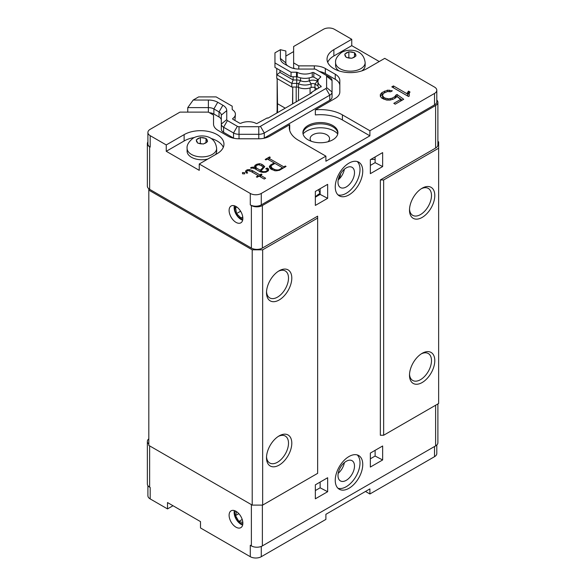 <?xml version="1.0" encoding="UTF-8"?>
<svg xmlns="http://www.w3.org/2000/svg" width="586" height="586" viewBox="0 0 586 586"><rect width="100%" height="100%" fill="white"/><g stroke="black" fill="none" stroke-linecap="round" stroke-linejoin="round"><path stroke-width="0.88" d="M294.926 68.73L293.63 67.983L293.63 46.506L323.421 29.3A7.779 4.49 0 0 1 334.423 29.3L351.747 39.299L333.874 49.62A23.33 13.471 180 0 0 327.039 59.149A23.33 13.471 180 0 0 341.44 71.595A23.33 13.471 180 0 0 366.873 68.672L384.746 58.351L434.519 87.087A7.779 4.49 0 0 1 436.797 90.266A7.779 4.49 0 0 1 434.519 93.438L369.898 130.744L369.898 135.827L325.897 161.231L325.897 156.147L261.275 193.453A7.779 4.49 0 0 1 250.281 193.453L199.247 163.992L199.247 170.343L166.256 151.291L166.256 144.94L150.184 135.666A7.779 4.49 180 0 1 147.906 132.495L147.906 143.922A7.779 4.49 0 0 0 150.184 147.101L149.635 146.778A7.779 4.49 180 0 1 147.357 143.607L147.357 186.15A7.779 4.49 0 0 0 148.815 188.765A7.779 4.49 0 0 0 149.635 189.329L251.379 248.068A7.779 4.49 0 0 0 262.382 248.068L317.649 216.161L317.649 218.065L262.653 249.819L252.207 249.819L252.207 505.103L262.653 505.103L317.649 473.349L317.649 218.065M148.815 188.765L148.815 190.12L252.207 249.819M435.618 148.053A7.779 4.49 0 0 0 437.896 144.874L437.896 102.33A7.779 4.49 180 0 1 435.618 105.502L435.618 148.053L380.343 179.961L380.343 435.252L383.647 435.252L438.643 403.498L438.643 148.214L383.647 179.961L380.343 179.961M437.896 141.431L438.643 141.863L438.643 148.214M277.134 110.007L276.907 112.995M252.207 505.103L148.815 445.411L148.815 190.12M266.535 291.682A15.558 8.98 120 0 0 269.728 297.9A15.558 8.98 120 0 0 281.712 293.733A15.558 8.98 120 0 0 288.502 278.079A15.558 8.98 120 0 0 285.279 270.952A15.558 8.98 120 0 0 278.299 271.296M291.799 278.079A17.888 10.328 -60 0 1 279.156 299.981A17.888 10.328 -60 0 1 266.505 292.685A17.888 10.328 -60 0 1 279.156 270.776A17.888 10.328 -60 0 1 291.799 278.079M266.535 456.787A15.558 8.98 120 0 0 269.728 463.006A15.558 8.98 120 0 0 281.712 458.838A15.558 8.98 120 0 0 288.502 443.184A15.558 8.98 120 0 0 285.279 436.065A15.558 8.98 120 0 0 278.299 436.409M291.799 443.184A17.888 10.328 -60 0 1 279.156 465.094A17.888 10.328 -60 0 1 266.505 457.791A17.888 10.328 -60 0 1 279.156 435.881A17.888 10.328 -60 0 1 291.799 443.184M409.519 374.234A15.558 8.98 120 0 0 412.712 380.453A15.558 8.98 120 0 0 424.703 376.285A15.558 8.98 120 0 0 431.494 360.632A15.558 8.98 120 0 0 428.271 353.512A15.558 8.98 120 0 0 421.29 353.856M434.79 360.632A17.888 10.328 -60 0 1 422.14 382.541A17.888 10.328 -60 0 1 409.497 375.238A17.888 10.328 -60 0 1 422.14 353.329A17.888 10.328 -60 0 1 434.79 360.632M409.519 209.129A15.558 8.98 120 0 0 412.712 215.34A15.558 8.98 120 0 0 424.703 211.172A15.558 8.98 120 0 0 431.494 195.519A15.558 8.98 120 0 0 428.271 188.399A15.558 8.98 120 0 0 421.29 188.743M434.79 195.519A17.888 10.328 -60 0 1 422.14 217.428A17.888 10.328 -60 0 1 409.497 210.125A17.888 10.328 -60 0 1 422.14 188.216A17.888 10.328 -60 0 1 434.79 195.519M262.653 505.103L262.653 249.819M383.647 179.961L383.647 435.252M148.815 444.056A7.779 4.49 180 0 1 147.357 441.441A7.779 4.49 180 0 1 148.815 438.826M242.838 523.708A7.537 4.351 60 0 1 237.477 520.683A7.537 4.351 60 0 1 234.781 513.775A7.537 4.351 60 0 1 235.535 511.051M242.655 524.997A9.72 5.611 60 0 1 234.122 512.369A9.72 5.611 60 0 1 234.327 510.574M242.831 522.522L238.846 521.43L235.499 515.585L236.576 511.666M238.832 513.658L235.499 515.585M242.216 519.482L238.846 521.43M242.853 523.203A9.72 5.611 60 0 1 240.839 527.649A9.72 5.611 60 0 1 231.118 522.038A9.72 5.611 60 0 1 231.118 510.816A9.72 5.611 60 0 1 238.612 513.417A9.72 5.611 60 0 1 242.853 523.203M150.184 492.562L150.184 487.479L149.635 487.164A7.779 4.49 0 0 1 147.357 483.992L147.357 441.441M435.618 405.241L435.618 445.887A7.779 4.49 0 0 0 437.896 442.708L437.896 403.93M435.618 445.887L262.382 545.903L262.382 505.103M251.379 504.627L251.379 545.903A7.779 4.49 0 0 0 262.382 545.903M251.379 545.903L250.281 545.266L250.281 556.7L200.507 527.964L200.507 521.613L167.508 502.561L167.508 508.912L150.184 498.913A7.779 4.49 180 0 1 147.906 495.734L147.906 485.648M362.749 464.464A19.441 11.229 -60 0 1 354.259 484.029A19.441 11.229 -60 0 1 339.272 489.237A19.441 11.229 -60 0 1 339.272 466.786A19.441 11.229 -60 0 1 358.72 455.556A19.441 11.229 -60 0 1 362.749 464.464M337.997 488.277A19.441 11.229 120 0 0 352.398 481.465A19.441 11.229 120 0 0 359.994 462.874A19.441 11.229 120 0 0 357.248 454.934M354.501 466.046A11.669 6.739 120 0 0 352.083 460.706A11.669 6.739 120 0 0 340.415 467.445A11.669 6.739 120 0 0 340.415 480.916A11.669 6.739 120 0 0 349.403 477.788A11.669 6.739 120 0 0 354.501 466.046M344.385 462.61A11.669 6.739 -60 0 1 338.21 473.298M375.121 450.334L375.121 456.047L370.345 458.801M320.124 482.08L320.124 487.801L315.349 490.555M382.643 459.959L370.345 467.057L370.345 453.088L382.643 445.99L382.643 459.959L375.121 456.047M315.349 484.842L315.349 498.811L327.647 491.713L327.647 477.737L315.349 484.842M320.124 487.801L327.647 491.713M250.281 556.7A7.779 4.49 180 0 0 261.275 556.7L325.897 519.394L325.897 514.31L369.898 488.907L369.898 493.991L434.519 456.684L434.519 446.525M436.797 445.016L436.797 453.505A7.779 4.49 180 0 1 434.519 456.684M369.898 493.991L365.496 491.449M173.009 505.74L167.508 508.912M207.29 141.116L207.525 141.629L203.393 144.01L197.753 143.138L196.244 139.886L200.375 137.498L206.008 138.369L207.29 141.116A5.442 3.142 180 0 0 206.243 138.867M200.375 143.533L200.375 137.498M206.008 142.493L206.008 138.369M216.659 148.368C215.751 141.343 211.839 137.263 204.932 136.142C198.317 135.278 194.01 137.468 192.809 138.406C188.56 141.951 186.663 145.269 187.102 148.368A14.775 8.534 0 0 0 199.951 156.828A14.775 8.534 0 0 0 216.161 150.58A14.775 8.534 0 0 0 216.659 148.368L216.659 151.225A14.775 8.534 180 0 1 215.406 154.667M207.84 159.033A14.775 8.534 180 0 1 187.102 151.225L187.102 148.368M355.775 55.392L356.01 55.897L351.886 58.278L346.245 57.406L344.736 54.154L348.86 51.773L354.501 52.645L355.775 55.392A5.442 3.142 180 0 0 354.735 53.136M348.86 57.809L348.86 51.773M354.501 56.761L354.501 52.645M365.151 62.636C364.243 55.611 360.331 51.539 353.417 50.411C346.809 49.554 342.495 51.736 341.294 52.674C337.053 56.219 335.148 59.545 335.595 62.636A14.775 8.534 0 0 0 348.443 71.096A14.775 8.534 0 0 0 364.646 64.848A14.775 8.534 0 0 0 365.151 62.636L365.151 65.5A14.775 8.534 180 0 1 361.84 70.877M338.906 70.877A14.775 8.534 180 0 1 335.595 65.5L335.595 62.636M242.655 220.175A9.72 5.611 60 0 1 234.122 207.547A9.72 5.611 60 0 1 234.327 205.752M242.838 218.893A7.537 4.351 60 0 1 236.341 214.205A7.537 4.351 60 0 1 235.535 206.235M242.787 217.201L241.036 217.963L236.524 213.59L235.594 207.656L236.912 207.085M242.758 216.966L241.036 217.963M236.524 213.59L240.619 211.224M229.104 210.44A9.72 5.611 60 0 1 231.118 205.994A9.72 5.611 60 0 1 240.839 211.605A9.72 5.611 60 0 1 240.839 222.834A9.72 5.611 60 0 1 233.353 220.226A9.72 5.611 60 0 1 229.104 210.44M303.043 133.945A19.441 11.229 180 0 1 334.152 131.066A19.441 11.229 180 0 1 337.756 133.945M311.195 141.248A9.72 5.611 180 0 1 310.126 138.684A9.72 5.611 180 0 1 312.975 134.714A9.72 5.611 180 0 1 323.567 133.498A9.72 5.611 180 0 1 329.574 138.684A9.72 5.611 180 0 1 327.984 141.753M250.281 193.453L250.281 204.888A7.779 4.49 0 0 0 261.275 204.888L434.519 104.872A7.779 4.49 0 0 0 436.797 101.693L436.797 90.266M250.281 204.888L251.379 205.525L251.379 248.068M262.382 248.068L262.382 205.525A7.779 4.49 180 0 1 251.379 205.525M262.382 205.525L435.618 105.502M436.797 100.03A7.779 4.49 180 0 1 437.896 102.33M335.251 186.949A19.441 11.229 -60 0 1 343.733 167.376A19.441 11.229 -60 0 1 358.72 162.168A19.441 11.229 -60 0 1 358.72 184.619A19.441 11.229 -60 0 1 339.272 195.849A19.441 11.229 -60 0 1 335.251 186.949M370.345 159.7L370.345 173.668L382.643 166.571L382.643 152.594L370.345 159.7M327.647 198.317L327.647 184.348L315.349 191.454L315.349 205.422L327.647 198.317L320.124 194.405L315.349 197.167M147.357 143.607A7.779 4.49 180 0 1 147.906 141.951M337.997 194.889A19.441 11.229 120 0 0 355.973 183.037A19.441 11.229 120 0 0 357.248 161.546M337.997 182.187A11.669 6.739 120 0 0 340.415 187.527A11.669 6.739 120 0 0 352.083 180.788A11.669 6.739 120 0 0 352.083 167.318A11.669 6.739 120 0 0 343.088 170.445A11.669 6.739 120 0 0 337.997 182.187M344.385 169.215A11.669 6.739 -60 0 1 338.21 179.909M340.473 173.954A5.831 3.369 -60 0 1 338.276 179.565M320.124 188.692L320.124 194.405M375.121 156.938L375.121 162.659L370.345 165.413M285.243 108.176L277.522 103.722L277.156 78.597L277.134 112.864M320.124 193.717L319.897 193.849A27.681 15.983 0 0 0 315.686 196.969M315.349 196.925A27.681 15.983 180 0 1 319.897 193.468A9.332 5.391 -120 0 0 318.41 189.681M320.124 193.336L319.897 193.849M382.643 166.571L375.121 162.659M292.722 103.861L292.722 87.043L292.531 103.971M277.522 103.722L277.522 112.637M276.753 68.445L276.753 78.363L291.784 87.043L296.743 87.043A2.952 1.707 180 0 1 298.56 87.402A10.504 6.065 0 0 0 311.129 87.541A2.952 1.707 180 0 1 314.946 87.717L317.268 89.057M325.897 156.147L298.399 140.274A31.109 17.961 180 0 1 289.286 127.572A31.109 17.961 180 0 1 289.704 124.657L269.787 136.157A15.558 8.98 180 0 1 258.785 138.787L239.022 138.787A15.558 8.98 180 0 1 228.027 136.157L218.087 130.414A15.558 8.98 180 0 1 213.531 124.071L213.531 115.083L208.382 112.116L179.983 112.116L150.184 129.316A7.779 4.49 180 0 0 147.906 132.495M311.327 93.123L311.327 92.485L311.877 92.8L267.875 118.204L267.326 117.889L256.851 123.565A1.165 0.674 180 0 1 256.082 123.397A11.669 6.739 -0 0 0 241.095 123.17A1.165 0.674 180 0 1 239.542 123.119L232.972 119.324A1.165 0.674 180 0 1 232.627 118.848A1.165 0.674 180 0 1 232.884 118.431A11.669 6.739 -0 0 0 235.418 114.233A11.669 6.739 -0 0 0 232.488 109.772A1.165 0.674 180 0 1 232.195 109.326L232.195 106.176L216.117 96.895L198.647 96.895L193.204 100.038L187.762 107.626L187.762 112.116M302.933 133.286A17.499 10.101 180 0 1 320.403 123.822A17.499 10.101 180 0 1 337.866 133.286M308.024 139.798A17.499 10.101 180 0 1 302.903 132.648A17.499 10.101 180 0 1 320.403 122.547A17.499 10.101 180 0 1 337.902 132.648A17.499 10.101 180 0 1 327.098 141.988A17.499 10.101 180 0 1 308.024 139.798M223.303 147.328A23.33 13.471 0 0 0 211.011 138.435M194.413 137.512A23.33 13.471 0 0 0 184.129 140.977L166.256 151.291M166.256 144.94L184.129 134.626A23.33 13.471 180 0 1 209.554 131.704A23.33 13.471 180 0 1 223.955 144.149A23.33 13.471 180 0 1 217.12 153.671L199.247 163.992M291.784 87.043L291.784 83.395L296.743 83.395A2.952 1.707 180 0 1 298.56 83.754A10.504 6.065 180 0 0 311.129 83.893A2.952 1.707 180 0 1 314.946 84.069L317.942 85.798M293.139 76.7L293.139 79.974L280.02 72.4L276.753 74.715L291.784 83.395L293.139 79.974L296.743 79.974A6.219 3.589 180 0 1 300.559 80.729L298.56 83.754L298.56 87.402M293.63 51.583L285.851 56.073L285.851 62.9L285.851 50.997L280.408 49.693L274.959 52.835L274.959 62.922L291.044 72.203L296.501 72.203A1.165 0.674 180 0 1 297.27 72.371A11.669 6.739 0 0 0 312.257 72.598A1.165 0.674 180 0 1 313.81 72.649L320.388 76.444A1.165 0.674 180 0 1 320.725 76.92A1.165 0.674 180 0 1 320.476 77.337A11.669 6.739 0 0 0 317.942 81.535A11.669 6.739 0 0 0 320.864 85.996A1.165 0.674 180 0 1 321.157 86.435L311.327 92.485M351.747 39.299L351.747 45.649L379.245 61.53M351.747 45.649L333.874 55.97A23.33 13.471 0 0 0 327.699 62.321M275.039 170.79L270.564 168.856L269.304 166.739L270.285 165.171L274.153 162.93L267.406 159.033L265.919 159.89L265.172 159.458L269.56 156.923L270.307 157.356L268.827 158.213L283.829 166.871L285.301 166.014L286.056 166.453L279.295 170.35L275.039 170.79M260.543 175.302L265.634 178.239L264.213 179.067L259.115 176.122L257.1 177.287L256.353 176.855L258.367 175.69L251.145 171.522L247.614 170.467L246.691 171.735L247.629 173.002L246.574 173.192L245.505 171.903L245.886 170.592L247.27 169.794L249.431 169.574L252.5 170.658L259.796 174.87L261.275 174.013L262.023 174.445L260.543 175.302L260.543 176.95M251.892 167.999L251.262 168.365L250.5 167.926L251.562 167.31L253.657 167.113L255.232 167.662L254.602 166.607L255.005 165.325L256.902 164.234L259.547 163.67L261.891 164.314L264.711 166.651L261.371 170.38L261.532 170.929L262.784 171.654L265.451 171.603L267.267 170.555L267.414 169.391L265.722 168.797L267.113 167.999L268.388 168.731L268.681 169.64L268.315 170.812L265.868 172.225L262.198 172.313L260.008 171.698L254.69 168.629L251.892 167.999M242.545 173.8L242.472 172.562L244.56 172.643L244.706 173.859L242.545 173.8M311.129 87.541L311.129 83.893L309.225 80.817A6.219 3.589 180 0 1 317.26 81.198L317.942 81.593M309.225 77.945L309.225 80.817A7.237 4.183 180 0 1 300.559 80.729L300.559 77.901M293.63 62.9L298.772 65.874L314.33 65.874A15.558 8.98 180 0 1 325.333 68.503L335.265 74.239A15.558 8.98 180 0 1 339.821 80.59L339.821 91.995A15.558 8.98 180 0 1 335.265 98.345L315.349 109.846A31.109 17.961 180 0 1 342.4 114.871L369.898 130.744M386.687 100.074L381.947 98.25L380.336 96.404L380.336 94.471L382.013 92.522L387.588 90.156L392.349 90.815L390.701 91.768L387.456 91.548L383.603 93.247L382.431 95.364L383.72 97.298L385.149 98.126L388.672 98.873L392.173 98.177L394.957 96.573L395.704 95.269L397.037 94.493L403.71 99.283L395.228 104.176L393.807 103.356L400.656 99.393L396.788 96.397L395.85 97.701L393.426 99.1L390.042 100.081L386.687 100.074M391.814 86.86L393.44 85.922L407.629 94.112L407.189 93.02L408.515 91.13L409.995 91.98L409.175 93.438L409.226 96.097L408.515 96.507L391.814 86.86M332.05 97.078L332.05 91.995L332.05 97.078A7.779 4.49 180 0 1 329.772 100.257L264.286 138.062A7.779 4.49 180 0 1 263.839 138.296M233.968 138.296A7.779 4.49 180 0 1 233.528 138.062L223.588 132.326A7.779 4.49 180 0 1 221.31 129.147L221.31 115.083A7.779 4.49 180 0 0 219.032 111.911L213.883 108.937L213.883 114.021A7.779 4.49 0 0 0 209.48 112.746M221.31 120.167A7.779 4.49 0 0 0 219.032 116.995L213.883 114.021M213.531 120.167L213.531 124.071M289.704 124.657L289.704 129.733A31.109 17.961 0 0 0 289.601 130.114M369.898 135.827L342.4 119.954A31.109 17.961 0 0 0 315.349 114.929L315.349 109.846M339.821 91.995L339.821 85.673A15.558 8.98 0 0 0 335.265 79.322L325.333 73.58A15.558 8.98 0 0 0 319.436 71.448M285.301 166.885L285.301 166.014M283.829 167.735L283.829 166.871M268.827 159.861L268.827 158.213M282.928 168.255L282.518 168.021M274.746 163.531L274.153 163.194M269.56 157.795L269.56 156.923M268.827 159.253L268.3 159.553M274.153 163.868L274.153 162.93M271.091 166.607L270.285 167.076L270.285 165.171M270.285 167.076L269.765 167.896M261.275 174.877L261.275 174.013M259.796 176.518L259.796 174.87M260.543 176.342L260.023 176.642M252.5 172.299L252.5 170.658M258.895 176.254L258.367 175.954M249.431 170.9L249.431 169.574M247.27 170.665L247.27 169.794M245.886 172.365L245.886 170.592M246.691 172.028L245.959 172.452M246.691 173.17L246.691 171.735M258.367 176.554L258.367 175.69M268.388 170.57L268.388 168.731M267.113 169.559L267.113 167.999M268.373 170.629L267.502 170.13M267.502 171.28L267.502 169.706M267.267 171.42L267.267 170.555M265.451 172.269L265.451 171.603M263.825 172.438L263.825 171.757M262.784 172.372L262.784 171.654M261.532 172.123L261.532 170.929M261.371 172.079L261.371 170.38M264.03 167.735L263.583 165.296M261.891 165.963L261.891 164.314M263.583 167.2L262.418 166.527M259.547 164.922L259.547 163.67M256.902 165.106L256.902 164.234M255.811 166.768L255.005 167.23L255.005 165.325M255.232 168.944L255.232 167.662M253.657 168.35L253.657 167.113M251.562 168.189L251.562 167.31M244.56 172.643L244.56 173.852M280.02 72.4L280.02 70.335M400.656 101.041L400.656 99.393M402.238 100.133L397.037 96.404L397.037 94.493M396.605 96.653L395.704 97.173L395.704 95.269M394.957 98.221L394.957 96.573M395.704 97.173L395.176 98.089M392.173 99.466L392.173 98.177M390.283 100.008L390.283 98.704M388.672 100.074L388.672 98.873M387.053 100.074L387.053 98.675M385.149 99.627L385.149 98.126M382.651 95.958L382.651 97.862L383.72 99.202L383.72 97.298M382.651 97.862L382.431 95.364M389.324 91.504L389.324 90.127M387.588 91.533L387.588 90.156M384.46 92.756L384.46 91.108M383.163 93.76L382.013 94.427L382.013 92.522M382.013 94.427L380.336 96.404M393.44 87.805L393.44 85.922M407.629 94.112L407.629 95.994M409.189 96.119L408.515 91.13M408.515 93.035L407.629 94.295M319.78 71.646A7.779 4.49 180 0 1 319.831 71.675L315.979 69.456A2.337 1.348 180 0 0 314.33 69.06L298.772 69.06L298.772 65.874M208.382 112.116L208.382 107.626L187.762 107.626M208.382 100.038L208.382 107.626A7.779 4.49 180 0 1 213.883 108.937L217.736 102.272A13.222 7.633 180 0 0 208.382 100.038L193.204 100.038M315.979 69.456L329.772 77.418A7.779 4.49 180 0 1 332.05 80.59L332.05 91.995A7.779 4.49 180 0 1 329.772 95.174L264.286 132.978A7.779 4.49 180 0 1 258.785 134.297L239.022 134.297A7.779 4.49 180 0 1 233.528 132.978L223.588 127.243A7.779 4.49 180 0 1 221.31 124.064L226.753 119.625L226.753 110.644L221.31 115.083M288.078 66.042A7.779 4.49 180 0 1 285.851 62.9L280.408 58.453A13.222 7.633 180 0 0 284.276 63.852L289.425 66.826A13.222 7.633 180 0 0 298.772 69.06M271.779 169.559L271.091 168.314L271.355 165.486L274.966 163.399L282.518 167.764L282.518 168.49M261.371 171.039L260.521 171.845M256.104 169.442L256.075 165.582L258.726 164.695L262.008 166.036L262.887 167.098L262.623 169.215M274.959 62.922L274.959 67.412L291.044 76.7L297.366 76.839C302.259 78.817 307.225 78.876 312.272 77L313.671 77.066L318.352 79.762M219.032 116.995L219.032 111.911L222.878 105.246L217.736 102.272M222.878 105.246A13.222 7.633 180 0 1 226.753 110.644M325.919 75.191A2.337 1.348 180 0 1 326.6 76.143L326.6 87.556A2.337 1.348 180 0 1 325.919 88.508L260.433 126.312A2.337 1.348 180 0 1 258.785 126.708L239.022 126.708A2.337 1.348 180 0 1 237.374 126.312L227.434 120.577A2.337 1.348 180 0 1 226.753 119.625M280.408 49.693L280.408 58.453M277.303 170.768L277.303 169.999L278.907 169.845L282.518 167.764M276.189 170.892L276.189 169.889L277.303 169.999M278.907 170.431L278.907 169.845M271.296 168.973L271.091 166.409M272.19 169.794L272.19 168.145L271.296 167.061M274.292 170.585L274.292 169.361L272.19 168.145M276.189 169.889L274.292 169.361M262.887 168.973L262.887 167.098M256.192 169.493L255.811 166.505M260.25 171.764L260.25 170.196L256.192 167.852M262.623 167.94L260.25 170.196M232.884 118.431L232.876 119.266M321.157 86.809L321.157 86.435M312.272 77L312.257 72.598M291.044 76.7L291.044 72.203M234.942 120.46L235.418 114.233M317.942 81.535L317.942 85.842L318.681 88.237M149.635 445.887L149.635 487.164M150.184 498.913L150.184 487.479M261.275 556.7L261.275 546.43M201.24 137.629A5.442 3.142 180 0 1 205.144 138.23M196.881 139.512A5.442 3.142 180 0 1 199.738 137.857M197.526 142.632A5.442 3.142 180 0 1 196.478 140.376M202.529 143.87A5.442 3.142 180 0 1 198.625 143.262M206.887 141.988A5.442 3.142 180 0 1 204.031 143.636M349.732 51.898A5.442 3.142 180 0 1 353.629 52.498M345.366 53.78A5.442 3.142 180 0 1 348.223 52.132M346.011 56.901A5.442 3.142 180 0 1 344.964 54.645M351.014 58.139A5.442 3.142 180 0 1 347.11 57.538M355.372 56.256A5.442 3.142 180 0 1 352.516 57.904M370.887 159.385L375.121 159.436M149.635 146.778L149.635 189.329M296.194 87.043L296.194 101.854M298.574 87.409L298.45 100.55M310.097 93.826L310.045 87.937M315.048 87.775L315.019 90.354M150.184 135.666L150.184 147.101M184.129 140.977L184.129 134.626M317.26 79.132L317.26 81.198L314.946 84.069L314.946 87.717M296.743 87.043L296.743 76.7M434.519 93.438L434.519 104.872M261.275 193.453L261.275 204.888M333.874 49.62L333.874 55.97M342.4 119.954L342.4 114.871M335.265 79.322L335.265 74.239M325.333 73.58L325.333 68.503M314.33 69.06L314.33 65.874M223.588 132.326L223.588 127.243L227.434 120.577M233.528 138.062L233.528 132.978L237.374 126.312M239.022 138.787L239.022 126.708M258.785 138.787L258.785 126.708M264.286 138.062L264.286 132.978L260.433 126.312M329.772 100.257L329.772 95.174L325.919 88.508M332.05 91.995L326.6 87.556M332.05 80.59L326.6 76.143M320.864 86.977L320.864 85.996M320.388 77.403L320.388 76.444M313.81 77.14L313.81 72.649M296.501 76.7L296.501 72.203M297.27 72.371L297.27 76.795"/></g></svg>
